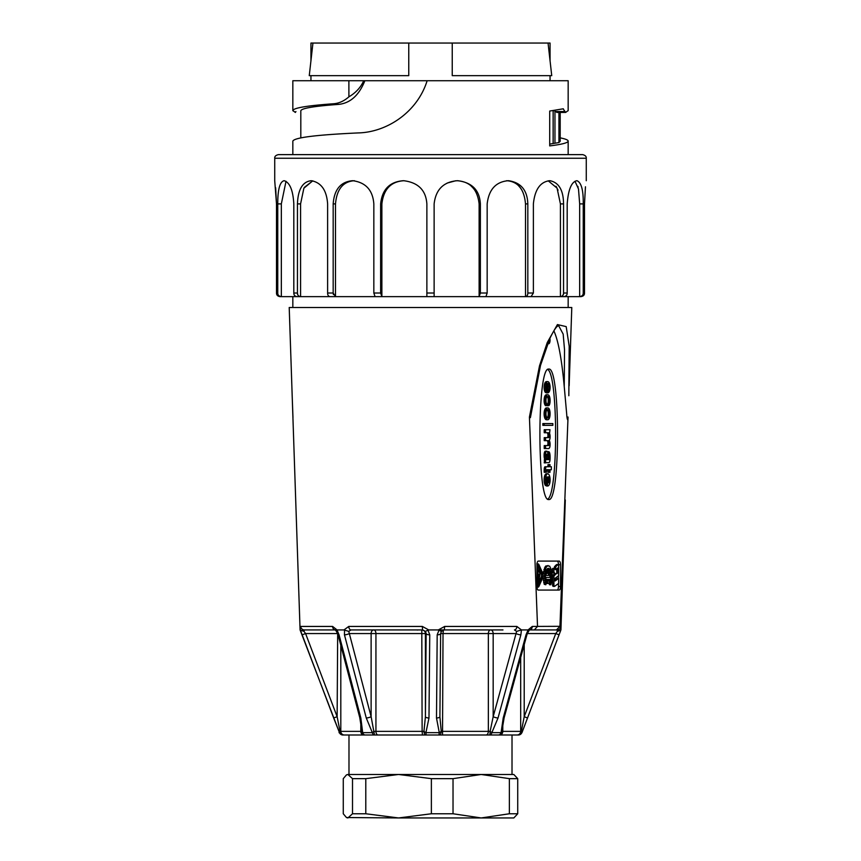 <?xml version="1.0" encoding="UTF-8"?>
<svg xmlns="http://www.w3.org/2000/svg" width="861" height="861" viewBox="0 0 861 861"><rect width="100%" height="100%" fill="white"/><g stroke="black" fill="none" stroke-linecap="round" stroke-linejoin="round"><path stroke-width="1.29" d="M512.015 774.48L512.015 734.993L399.278 734.993M431.372 813.763L398.578 817.95L513.823 817.95L517.73 813.763L517.73 778.656L509.368 778.656L509.368 813.763L481.202 817.95L453.026 813.763L453.026 778.656L431.372 778.656L431.372 813.763L453.026 813.763M509.368 813.763L517.73 813.763M517.73 778.656L513.823 774.48L481.202 774.48L509.368 778.656M352.504 813.763L365.796 813.763L398.578 817.95L346.466 817.541L343.27 813.763L343.27 778.656L346.466 774.889L347.887 774.48L352.504 778.656L352.504 813.763L347.887 817.95L346.466 817.541M365.796 813.763L365.796 778.656L352.504 778.656M365.796 778.656L398.578 774.48L431.372 778.656M343.926 734.993L348.985 734.993L348.985 774.48L347.887 774.48L481.202 774.48L453.026 778.656M346.466 774.889L347.887 774.48M548.575 485.561A5.919 2.142 90 0 0 550.114 479.889A6.285 2.271 90 0 0 548.263 473.959A6.479 2.346 90 0 0 547.725 473.787A6.479 2.346 90 0 0 545.939 476.111A6.511 2.346 90 0 0 545.734 483.086L546.843 485.529L546.412 482.106A4.779 1.722 -90 0 1 546.315 478.619A2.637 0.947 -90 0 1 547.09 476.919L547.574 485.959A5.661 2.045 90 0 0 547.79 485.991A5.661 2.045 90 0 0 548.575 485.561M546.218 485.529L547.574 485.959M547.725 473.787L546.38 473.787A6.479 2.346 90 0 0 544.582 476.111A6.511 2.346 90 0 0 544.378 483.086L545.734 483.086M544.582 476.111L545.939 476.111M547.047 432.739A2.615 0.947 -90 0 1 547.844 434.084L549.2 434.084A3.035 1.098 -90 0 1 549.157 436.882L547.811 436.882A2.174 0.786 -90 0 1 547.295 437.636M545.25 440.638A309.024 111.629 -90 0 1 547.09 440.703A2.561 0.926 -90 0 1 547.725 441.413L547.865 441.973A3.422 1.238 -90 0 1 547.79 444.836L549.135 444.836A2.379 0.861 -90 0 1 548.575 445.557L544.227 445.557L544.227 448.559L548.575 448.559A4.542 1.647 90 0 0 548.608 448.559A4.542 1.647 90 0 0 549.673 447.483L549.867 446.794A4.563 1.647 90 0 0 549.372 440.638L549.361 440.175A3.756 1.356 90 0 0 550.114 436.624A4.639 1.679 90 0 0 549.566 433.427L549.985 429.714L544.227 429.714L544.227 432.739L548.392 432.739A2.615 0.947 -90 0 1 549.2 434.084M547.219 448.559A4.542 1.647 90 0 0 547.252 448.559A4.542 1.647 90 0 0 547.284 448.559L548.608 448.559M547.79 444.836A2.379 0.861 -90 0 1 547.219 445.557M547.865 441.973L549.221 441.973A3.422 1.238 -90 0 1 549.135 444.836M547.725 441.413L549.221 441.973M547.09 440.703L548.446 440.703A2.561 0.926 -90 0 1 549.081 441.413M549.157 436.882A2.174 0.786 -90 0 1 548.64 437.636L544.227 437.636L544.227 440.638L545.583 440.638A309.024 111.629 -90 0 1 546.089 440.628A309.024 111.629 -90 0 1 548.446 440.703M547.844 434.084A3.035 1.098 -90 0 1 547.811 436.882M547.747 394.758L546.401 394.758A7.835 2.831 90 0 0 545.271 395.414L544.873 396.06A5.618 2.034 90 0 0 544.13 400.397L545.487 400.397A4.908 1.776 90 0 0 546.563 405.262A2.486 0.893 90 0 0 547.079 405.714A2.486 0.893 90 0 0 547.09 405.714L547.09 404.121A3.272 1.184 -90 0 1 545.982 400.892A3.519 1.27 -90 0 1 546.617 397.169A7.921 2.863 -90 0 1 547.79 396.48A7.921 2.863 -90 0 1 548.758 396.943A3.509 1.27 -90 0 1 549.598 400.236A3.767 1.367 -90 0 1 549.436 402.679L548.694 404.013L549.06 405.391A3.831 1.388 90 0 0 549.684 404.121A5.64 2.034 90 0 0 550.093 400.139A5.457 1.97 90 0 0 548.737 395.253A7.835 2.831 90 0 0 547.747 394.758A7.835 2.831 90 0 0 546.617 395.414L546.229 396.06A5.618 2.034 90 0 0 545.487 400.397M544.873 396.06L546.229 396.06M545.271 395.414L546.617 395.414M547.112 396.695A7.921 2.863 -90 0 1 547.413 396.943A3.509 1.27 -90 0 1 548.242 400.236A3.767 1.367 -90 0 1 548.08 402.679L549.436 402.679M548.242 400.236L549.598 400.236M545.734 405.714L545.723 405.714A2.486 0.893 90 0 0 545.734 405.714A2.486 0.893 90 0 1 545.207 405.262L546.563 405.262M544.13 400.397A4.908 1.776 90 0 0 545.207 405.262M545.067 466.748L546.412 466.748L545.067 466.748A2.389 0.861 90 0 0 544.313 468.287A9.643 3.487 90 0 0 544.217 472.291L546.369 472.291L546.767 469.719L549.318 469.751L549.318 472.291L549.985 472.291L549.996 469.751M544.313 468.287L545.659 468.287A9.643 3.487 90 0 0 545.573 472.291M547.962 466.748L547.962 464.628L549.318 464.628L549.318 466.748L546.412 466.748A2.389 0.861 90 0 0 545.659 468.287M545.992 386.578A3.724 1.345 -90 0 1 547.262 383.414L547.639 392.831A7.168 2.594 90 0 0 547.8 392.853A7.168 2.594 90 0 0 549.027 391.992A5.144 1.862 90 0 0 550.093 387.03A5.801 2.099 90 0 0 548.726 382.144A7.157 2.583 90 0 0 547.768 381.627A7.157 2.583 90 0 0 546.143 383.22A5.672 2.045 90 0 0 545.777 390.42L546.315 391.895A5.274 1.905 90 0 0 546.875 392.541L546.875 391.045A2.895 1.044 -90 0 1 546.261 390.13A3.196 1.152 -90 0 1 545.992 388.3L545.992 386.578M547.768 381.627L546.412 381.627A7.157 2.583 90 0 0 544.798 383.22A5.672 2.045 90 0 0 544.432 390.42L544.959 391.895A5.274 1.905 90 0 0 545.53 392.541L546.875 392.541M544.959 391.895L546.315 391.895M544.432 390.42L545.777 390.42M544.798 383.22L546.143 383.22M547.639 392.831L546.294 392.831A7.168 2.594 90 0 0 546.444 392.853A7.168 2.594 90 0 0 546.606 392.831M549.522 417.843A5.65 2.045 90 0 0 550.082 414.292L550.093 413.409A5.575 2.013 90 0 0 548.769 408.415A7.458 2.691 90 0 0 547.779 407.899A7.458 2.691 90 0 0 546.563 408.717L545.896 410.245A5.866 2.12 90 0 0 546.24 418.328A7.189 2.594 90 0 0 547.79 419.748A7.189 2.594 90 0 0 549.2 418.597L549.522 417.843M547.779 407.899L546.434 407.899A7.458 2.691 90 0 0 545.207 408.717L544.55 410.245A5.866 2.12 90 0 0 544.884 418.328L546.24 418.328M544.884 418.328A7.189 2.594 90 0 0 546.434 419.748L547.79 419.748M544.55 410.245L545.896 410.245M545.207 408.717L546.563 408.717M548.177 457.848L549.436 457.848A1.69 0.613 -90 0 1 548.823 459.688A1.69 0.613 -90 0 1 548.694 459.645L548.629 459.645M548.091 456.255L549.426 456.255L549.436 457.848M548.005 454.651L548.855 454.651A1.873 0.678 -90 0 1 549.426 456.255M547.402 451.734L548.748 451.691L548.748 454.651M548.694 459.645L548.016 454.909A5.736 2.077 90 0 0 547.693 452.466A3.336 1.205 90 0 0 546.746 451.196L545.39 451.196A3.336 1.205 90 0 0 544.679 451.853A3.885 1.399 90 0 0 544.12 454.716L544.12 455.856A5.726 2.066 90 0 0 544.658 459.279L544.227 462.874L545.583 462.874A4.768 1.722 90 0 0 545.594 462.874A4.768 1.722 90 0 0 546.089 462.669L548.866 462.637A2.96 1.076 90 0 0 548.887 462.637A2.96 1.076 90 0 0 549.727 461.496L549.931 460.527A8.944 3.229 90 0 0 550.114 457.126A7.878 2.852 90 0 0 549.856 453.908A4.144 1.496 90 0 0 549.318 452.208A3.735 1.356 90 0 0 548.748 451.691M544.227 462.874A4.768 1.722 90 0 0 544.249 462.874A4.768 1.722 90 0 0 544.26 462.874L545.594 462.874L545.583 460L544.227 460M544.658 459.279L546.003 459.279L545.583 460M544.12 455.856L545.476 455.856A5.726 2.066 90 0 0 546.003 459.279M544.12 454.716L545.476 454.716L545.476 455.856M544.679 451.853L546.025 451.853A3.885 1.399 90 0 0 545.476 454.716M546.746 451.196A3.336 1.205 90 0 0 546.025 451.853M537.544 571.715L539.944 572.63L538.975 570.994L539.944 569.347L538.06 570.994L539.944 572.63M539.944 569.347L537.544 570.262M538.599 573.932L537.544 573.932L538.437 577.225L539.567 577.225L539.944 573.932L538.06 573.932M537.576 565.677L539.201 569.347M539.664 570.391L541.429 574.384L542.785 574.384L542.796 576.633L538.243 586.47M541.429 574.384L541.44 576.633L539.944 580.002M539.169 581.767L537.576 585.351M538.599 578.484L537.544 578.484L538.06 581.767L538.362 579.227L538.857 581.293L539.643 579.227L539.944 581.767L539.944 578.484L538.06 578.484M291.857 386.083L295.7 499.94M292.18 395.64L289.21 307.506L571.79 307.506L569.153 385.75M340.805 645.276L340.805 731.366L340.03 731.366A3.627 1.593 -23.4 0 0 339.471 732.646L333.67 717.988L337.135 716.696L340.03 731.366A3.627 2.809 90 0 0 342.839 734.993A3.627 3.605 -90 0 1 339.471 732.646L300.08 629.929L300.737 626.431L332.604 626.431L337.028 629.929L343.969 629.929L348.77 626.431L422.331 626.431L428.713 629.929L438.303 629.929L444.674 626.431L444.287 629.929L441.392 631.382L440.638 633.556L439.906 716.696L441.241 731.366A3.627 2.282 90 0 1 438.959 734.993L342.538 734.993M444.674 626.431L516.848 626.431L521.443 629.929L528.073 629.929L532.281 626.431A3.627 2.82 90 0 1 529.623 629.929L556.41 629.929L559.941 626.431L560.78 626.431L560.92 629.929L565.3 499.972M532.281 626.431L559.951 626.313L568.034 417.015C567.991 423.235 566.807 417.617 566.732 414.528L564.235 386.503L564.536 349.867L563.169 334.111L558.628 325.63M530.527 416.509L530.398 417.65L529.429 417.015L537.522 626.313M529.429 417.015L539.503 365.86L547.252 342.538L557.422 324.565L566.194 326.62L569.186 346.187L568.83 395.726M502.975 629.929L444.287 629.929L441.392 631.382L438.303 629.929M560.909 629.929L521.96 732.646L518.57 734.993L498.465 734.993A3.627 2.798 -90 0 0 501.08 732.646L503.211 717.988L526.006 634.837L528.073 629.929L556.41 629.929M428.713 629.929L428.003 630.123L429.747 634.837L428.982 717.988L425.926 732.646L439.282 732.646L436.495 717.988L437.184 634.837L439.013 630.123M337.028 629.929L339.062 634.837L360.834 717.988L362.675 732.646L372.339 732.646L366.269 717.988L344.454 634.837L344.551 630.123L343.969 629.929M333.67 717.988L300.317 629.929M521.443 629.929L520.873 634.837L498.024 717.988L491.857 732.646L501.08 732.646A3.627 2.034 -4.1 0 0 502.071 731.366A3.627 3.605 90 0 1 498.465 734.993L438.959 734.993L439.282 732.646A3.627 1.291 -28 0 0 441.241 731.366L488.348 731.366L488.348 633.556L443.028 633.556L443.404 630.048M560.425 296.636L564.041 296.636C566.183 296.259 567.227 295.054 567.184 293.02L567.184 203.896C568.292 189.549 571.5 181.811 576.795 180.713L576.967 180.713C581.358 182.51 583.446 190.238 583.241 203.896L583.241 293.02C583.252 295.086 582.068 296.292 579.668 296.636L560.425 296.636L560.425 203.896L563.557 203.896L563.557 293.02C563.568 295.086 562.524 296.292 560.425 296.636L525.501 296.636L525.501 203.896L527.825 203.896L527.825 293.02C527.836 295.086 527.061 296.292 525.501 296.636L479.125 296.636L479.125 203.896L480.363 203.896L480.363 293.02L479.125 296.636L434.127 296.636L434.127 203.896C435.774 189.549 443.512 181.822 457.309 180.713L457.794 180.713C472.108 182.543 479.631 190.27 480.363 203.896M380.637 203.896L381.875 203.896L381.875 296.636L380.637 293.02L380.637 203.896C382.101 189.538 389.613 181.811 403.206 180.713L403.691 180.713C418.177 182.489 425.904 190.216 426.873 203.896L426.873 296.636L281.332 296.636L281.332 203.896L286.013 181.273M556.669 629.929L528.073 629.929M443.523 629.929L439.207 629.929M370.338 629.929L351.04 629.929L348.759 631.382L371.123 716.696L374.492 734.993A3.627 2.303 -90 0 1 372.339 732.646L374.126 731.366L422.127 731.366L421.793 629.929A3.627 3.627 90 0 1 425.42 633.556L425.42 716.696A3.627 1.281 0.5 0 0 428.982 717.988M335.316 629.929L304.59 629.929M358.025 629.929L351.04 629.929A3.627 2.271 -90 0 1 348.77 626.431M422.46 734.993L422.127 731.366L423.946 731.366A3.627 1.216 28.9 0 0 425.926 732.646L426.098 734.993A3.627 2.152 -90 0 1 423.946 731.366L425.42 716.696L426.141 633.556L425.463 631.382L422.557 629.929L351.04 629.929M553.849 330.818C558.262 340.396 561.727 358.962 564.235 386.503M547.919 342.958A3.627 1.313 90 0 0 548.737 343.733A3.627 1.313 90 0 0 549.888 338.395M548.737 499.509C560.5 502.663 560.5 365.947 548.737 369.1C536.963 365.947 536.963 502.663 548.737 499.509M560.511 586.459L560.511 564.719A3.627 1.313 90 0 0 559.198 561.103L538.265 561.103A3.627 1.313 90 0 0 536.952 564.719L536.952 586.459A3.627 1.313 90 0 0 538.265 590.076L559.198 590.076A3.627 1.313 90 0 0 560.511 586.459L558.488 586.459A3.627 1.313 -90 0 1 557.175 590.076M520.873 634.837A3.627 0.883 -164.7 0 1 515.987 633.556L493.17 633.556A3.627 2.497 90 0 0 490.662 629.929A3.627 2.314 -90 0 0 488.348 633.556L493.17 633.556L493.17 716.696L516.643 631.382L514.447 629.929A3.627 2.4 90 0 0 516.848 626.431M486.034 734.993A3.627 2.314 90 0 0 488.348 731.366L490.124 731.366L491.857 732.646A3.627 2.432 -90 0 1 489.586 734.993A3.627 0.538 -90 0 0 490.124 731.366L493.17 716.696A3.627 0.883 -164.6 0 0 498.024 717.988M429.747 634.837A3.627 1.281 0.5 0 1 426.141 633.556L375.934 633.556A3.627 2.185 90 0 0 373.749 629.929A3.627 2.615 90 0 0 371.123 633.556L349.34 633.556A3.627 0.926 -14.7 0 1 344.454 634.837M337.135 632.437L337.135 633.556L305.58 633.556L337.135 716.696L337.673 633.556M300.737 626.431A3.627 3.605 -90 0 0 304.331 629.929L303.998 631.382L305.58 633.556L302.114 634.837M344.389 734.993A3.627 3.584 -90 0 1 340.805 731.366L361.609 731.366A3.627 2.023 5.8 0 0 362.675 732.646A3.627 2.691 -90 0 0 365.193 734.993A3.627 3.584 -90 0 1 361.609 731.366L361.652 728.998M502.781 723.617L502.781 731.366L521.368 731.366A3.627 1.647 22.2 0 1 521.841 732.646A3.627 3.616 -90 0 1 518.462 734.993A3.627 2.917 -90 0 0 521.368 731.366L524.209 716.696L555.754 633.556L557.368 631.382L557.164 629.929A3.627 3.616 -90 0 0 560.78 626.431M502.049 729.73L502.071 731.366L502.781 731.366A3.627 2.895 -90 0 1 499.897 734.993M524.209 644.652L524.209 716.696L527.502 717.988M503.211 717.988A3.627 0.883 15.4 0 0 504.169 717.654L526.986 634.514L528.611 631.296M527.309 633.556L555.754 633.556L559.058 634.837M526.006 634.837A3.627 0.883 15.3 0 0 526.986 634.514M557.368 631.382L560.823 630.123M528.493 630.123L528.751 631.113M537.522 626.431L534.304 629.929M441.381 631.393L440.638 633.588A3.627 1.281 -179.5 0 1 437.184 634.837M440.638 633.588L439.906 716.729A3.627 1.281 -179.5 0 1 436.495 717.988M520.883 630.123L516.643 631.382M361.652 729.558L359.758 717.611A3.627 0.926 -14.7 0 0 360.834 717.988M359.758 717.611L337.975 634.471A3.627 0.926 -14.7 0 0 339.062 634.837M337.232 631.382L336.586 630.123M336.21 631.059L335.23 629.918A3.627 2.712 -90 0 1 332.604 626.431M303.998 631.382L300.435 630.123M425.463 631.382L428.003 630.123M422.557 629.929L422.331 626.431M366.269 717.988A3.627 0.926 -14.7 0 0 371.123 716.696L371.123 633.556L375.934 633.556L375.934 731.366A3.627 2.185 -90 0 0 378.119 734.993M348.759 631.382L344.551 630.123M557.175 561.103A3.627 1.313 -90 0 1 558.488 564.719L558.488 565.171M558.488 575.794L558.488 578.388M558.488 583.489L558.488 586.459M553.924 568.454L555.614 569.713L555.614 568.077A1.7 0.613 -90 0 1 556.023 566.484L557.81 564.676A1.7 0.613 -90 0 1 558.014 564.579A1.7 0.613 -90 0 1 558.628 566.269L558.628 575.686L555.141 578.269L555.141 580.971L558.628 578.388L558.628 583.381L554.688 586.298A1.7 0.613 -90 0 1 554.538 586.363A1.7 0.613 -90 0 1 553.924 584.662L553.924 576.181L555.614 574.276L553.924 572.102L553.924 568.454L552.568 568.454L552.568 572.102L554.269 573.63L552.568 576.181L552.568 584.662A1.7 0.613 90 0 0 553.182 586.363A1.7 0.613 90 0 0 553.343 586.298M556.873 564.676A1.7 0.613 90 0 0 556.669 564.579A1.7 0.613 90 0 0 556.454 564.676L554.667 566.484A1.7 0.613 90 0 0 554.269 568.077L554.269 568.712M558.628 578.388L557.282 578.388L555.141 579.97M549.006 583.155L549.49 584.759L550.846 584.759L550.222 582.703L551.234 577.849L550.975 572.845L549.705 569.207L548.532 568.26L547.305 568.734L545.874 571.855L545.368 576.719L546.423 582.703L545.799 584.759L544.367 576.052L545.777 568.056L547.23 565.914L549.673 566.151L551.6 570.316L552.213 574.535L552.159 579.076L550.846 584.759M549.888 575.417L549.888 577.451M547.661 568.497L548.683 569.799M543.043 577.053L544.227 584.307L545.799 584.759M548.048 565.516L545.11 566.775L543.119 574.201M547.951 575.417L549.307 575.417L549.243 572.231L548.177 575.417L545.831 575.417L547.671 569.713L547.865 571.672L546.918 573.394L547.876 573.394L549.081 569.799L550.157 571.65L550.803 575.417L549.307 575.417M546.821 575.417L545.831 575.417M549.081 569.799L547.693 569.917M547.176 580.206L547.951 581.25L547.951 579.475L546.057 579.475L545.831 577.451L550.803 577.451L550.082 581.487L548.672 583.392L546.703 581.756L547.176 580.206L545.756 580.432M546.057 579.475L546.606 580.206M547.618 583.188L546.789 583.446L548.145 583.446M547.714 369.498C558.24 374.395 558.24 494.214 547.714 499.111M544.206 423.58L542.85 423.58L542.85 425.345L552.859 425.345L552.859 423.58L544.206 423.58L544.206 425.345M544.378 483.086L545.454 485.529L546.81 485.529M549.996 466.716L549.985 464.628L549.318 464.628M547.962 469.751L547.962 472.291L549.318 472.291M548.08 402.679L547.338 405.649L548.694 405.649M546.294 384.749L546.294 390.205M548.683 579.475L548.683 581.25L549.716 579.475L548.683 579.475M548.683 580.368L549.393 580.368M548.683 579.916L549.576 579.916M547.133 582.639L546.401 582.639M546.089 581.756L546.703 581.756M546.606 579.475L547.951 579.475M548.898 573.254L549.673 573.254M548.952 573.114L549.63 573.114M545.842 571.973L546.38 571.973M546.143 570.961L546.757 570.961M546.434 570.176L547.198 570.176M546.649 569.713L547.671 569.713M546.918 573.394L547.876 573.394M549.436 582.703L550.222 582.703M549.695 582.327L550.373 582.327M550.233 581.014L550.771 581.014M549.921 576.149L551.277 576.149M550.05 571.392L550.653 571.392M549.404 570.165L550.222 570.165M548.36 569.207L549.705 569.207M547.79 568.561L549.135 568.561M544.227 584.307L545.573 584.307M543.689 582.553L545.045 582.553M543.302 580.529L544.658 580.529M543.076 578.334L544.432 578.334M543.248 576.052L544.367 576.052M543.14 573.781L544.486 573.781M543.42 571.639L544.765 571.639M543.851 569.691L545.207 569.691M544.432 568.056L545.777 568.056M545.11 566.775L546.466 566.775M545.885 565.914L547.23 565.914M556.744 573.803L557.497 573.039L557.497 568.045L556.744 568.809L556.744 573.803M556.744 573.039L557.497 573.039M555.614 574.276L554.269 574.276M554.269 573.63L555.614 573.63M552.568 572.102L553.924 572.102M552.568 576.181L553.924 576.181M537.296 585.997L538.642 585.997L537.544 584.888L537.544 566.172L538.631 565.02L542.785 574.384M538.243 564.568L538.631 565.02L537.738 565.02M541.44 576.633L542.796 576.633M538.857 564.504C538.028 563.298 537.49 563.858 537.242 566.161L537.242 584.877C537.49 587.18 538.028 587.74 538.857 586.535L543 577.182L543 573.856L538.857 564.504L536.833 563.815M536.833 587.224L538.857 586.535M538.362 581.767L539.643 581.767M539.643 576.278L538.437 576.472L538.362 574.685L539.643 574.685L539.643 576.278L538.362 576.278M538.362 574.685L539.643 574.685M544.669 391.238L546.014 391.238M547.338 404.013L548.694 404.013M547.65 403.755L548.995 403.755M547.897 403.303L549.243 403.303M544.819 409.459L546.165 409.459M545.583 429.714L545.583 432.739M545.583 445.557L545.583 448.559M545.583 437.636L545.583 440.638M544.669 459.806L546.014 459.806M549.985 469.751L551.352 469.751L551.352 466.716L549.985 466.716M545.035 484.947L546.38 484.947M544.679 484.162L546.025 484.162M547.811 459.15L547.026 459.613A2.475 0.893 -90 0 1 546.143 457.395L546.143 455.921A1.819 0.657 -90 0 1 546.358 454.554A2.292 0.829 -90 0 1 546.81 454.177A2.292 0.829 -90 0 1 547.209 454.457A2.185 0.786 -90 0 1 547.499 455.663L547.811 459.15L546.52 459.15M547.499 455.663L546.154 455.663L546.423 458.924M546.337 458.439L547.693 458.439M546.412 454.457L547.209 454.457M547.026 459.613L547.811 459.613M549.598 413.248A5.478 1.98 -90 0 1 549.501 415.432A3.735 1.345 -90 0 1 548.694 417.585A7.405 2.68 -90 0 1 547.79 418.015A7.405 2.68 -90 0 1 547.069 417.746A3.982 1.442 -90 0 1 545.982 413.312A3.756 1.356 -90 0 1 546.843 410.084A7.179 2.594 -90 0 1 547.779 409.588A7.179 2.594 -90 0 1 548.726 410.084A3.788 1.367 -90 0 1 549.598 413.248L548.242 413.248A5.478 1.98 -90 0 1 548.156 415.432A3.735 1.345 -90 0 1 547.338 417.585A7.405 2.68 -90 0 1 547.112 417.779M547.112 409.836A7.179 2.594 -90 0 1 547.37 410.084A3.788 1.367 -90 0 1 548.242 413.248M548.156 415.432L549.501 415.432M547.338 417.585L548.694 417.585M549.598 386.675A4.208 1.518 -90 0 1 549.436 389.247L548.931 390.614A4.144 1.496 -90 0 1 548.22 391.109A4.144 1.496 -90 0 1 548.134 391.109L548.134 383.382A4.144 1.496 -90 0 1 548.209 383.371A4.144 1.496 -90 0 1 548.705 383.608A3.519 1.27 -90 0 1 549.598 386.675L548.242 386.675A4.208 1.518 -90 0 1 548.134 388.924M548.134 385.524A3.519 1.27 -90 0 1 548.242 386.675M548.134 390.614L548.931 390.614M548.705 383.608L548.134 383.608M548.134 389.247L549.436 389.247M548.134 390.065L549.2 390.065M549.329 479.233L549.318 480.836A2.346 0.85 -90 0 1 548.737 482.623A3.153 1.141 -90 0 1 548.253 482.924A3.153 1.141 -90 0 1 548.199 482.924L548.199 476.822A2.734 0.99 -90 0 1 548.339 476.79A2.734 0.99 -90 0 1 549.329 479.233L548.199 479.233M548.199 482.623L548.737 482.623M548.199 480.836L549.318 480.836M447.15 183.07L455.695 180.767M456.922 180.713C470.041 181.477 477.435 189.205 479.125 203.896M479.125 296.636L485.927 296.636L487.165 293.02L487.165 203.896C488.833 189.549 495.839 181.822 508.173 180.713L508.173 180.713M508.603 180.713C520.948 182.532 527.362 190.259 527.825 203.896M506.58 180.713C517.913 181.477 524.22 189.205 525.501 203.896M525.501 296.636L531.054 296.636L533.379 293.02L533.379 203.896C534.853 189.549 540.288 181.822 549.673 180.713L549.673 180.713M549.985 180.713C558.897 182.521 563.417 190.249 563.557 203.896M548.231 180.821L557.067 188.118L560.425 203.896M434.127 296.636L426.873 296.636L426.873 295.614M381.875 203.896C383.575 189.194 390.969 181.467 404.078 180.713M297.443 203.896L300.575 203.896L300.575 296.636C298.444 296.259 297.4 295.054 297.443 293.02L297.443 203.896C297.992 189.549 302.512 181.811 311.015 180.713L311.327 180.713C321.218 182.51 326.653 190.238 327.621 203.896L327.621 293.02C327.61 295.086 328.385 296.292 329.946 296.636L335.499 296.636L335.499 203.896C336.78 189.194 343.087 181.467 354.42 180.713M300.575 203.896L303.879 188.204L312.769 180.821L304.32 187.418M284.033 180.713L284.033 180.713C279.825 181.822 277.737 189.549 277.759 203.896L277.759 293.02C277.716 295.054 278.899 296.259 281.332 296.636L280.073 296.636C277.78 296.636 277.78 296.636 280.073 296.636C277.672 296.292 276.489 295.086 276.499 293.02L276.499 203.896L275.649 187.741M474.788 190.12L472.829 187.72M472.635 187.515L471.301 186.234M521.917 190.141L520.302 187.784M520.055 187.472L518.979 186.256M558.025 190.216L557.594 189.194M556.68 187.418L555.98 186.277M578.108 187.278L577.86 186.363M583.467 295.571L579.668 296.636L579.668 203.896L583.241 203.896M574.997 181.262L578.495 188.989L579.668 203.896M579.668 296.636L580.927 296.636C583.36 296.259 584.544 295.054 584.501 293.02L584.501 203.896L585.458 186.783M585.437 186.966L584.501 203.896M583.241 293.02L584.501 293.02L584.135 294.58M562.653 295.571L563.245 294.58M527.158 295.571L527.599 294.58M335.499 296.636L333.175 293.02L333.401 294.58M284.205 180.713C289.813 182.521 293.02 190.249 293.816 203.896L293.816 293.02L297.443 293.02L297.755 294.58M277.694 295.721L276.865 294.58M586.276 180.713L586.276 158.252L274.724 158.252L274.724 180.713L276.499 203.896M293.816 293.02C293.805 295.086 294.849 296.292 296.959 296.636L300.575 296.636M327.621 293.02L333.175 293.02L333.175 203.896C334.24 189.538 340.644 181.811 352.397 180.713L352.397 180.713M352.827 180.713C365.796 182.5 372.802 190.227 373.835 203.896L373.835 293.02L375.073 296.636L381.875 296.636M274.724 158.252C274.53 156.498 275.735 155.281 278.351 154.625L582.649 154.625C585.265 155.281 586.47 156.498 586.276 158.252M558.94 112.436L558.94 142.549L560.188 141.301L560.188 112.436M558.94 142.549L549.716 144.11M560.188 137.868C565.473 138.912 568.131 139.988 568.163 141.096C568.023 142.808 561.878 144.422 549.716 145.907L549.716 111.047L563.32 108.787M563.116 108.82L565.623 112.436L568.163 110.595M553.914 110.499L557.013 112.436L565.623 112.436M427.142 80.73L568.163 80.73L568.163 110.735M427.131 80.73C417.337 112.274 386.729 132.357 358.047 132.928C316.191 134.854 294.451 137.588 292.837 141.096L292.837 154.625M295.926 111.532L295.377 112.436L292.837 110.595C293.461 107.926 307.065 105.655 333.648 103.751C338.933 103.374 344.023 101.071 348.899 96.83L348.877 80.73L427.368 80.73M292.837 110.735L292.837 80.73L348.877 80.73M348.909 96.83C355.841 92.751 360.77 87.381 363.708 80.73L364.86 80.73C359.112 95.162 350.438 103.051 338.836 104.375C314.061 106.161 301.382 108.303 300.812 110.789M309.26 75.65L310.95 60.69L310.95 43.05L312.941 43.05L309.26 75.65L408.76 75.65L408.76 43.05L312.941 43.05M548.059 43.05L550.05 43.05L550.05 60.69L551.74 75.65L548.059 43.05L452.24 43.05L452.24 75.65L551.74 75.65M452.24 75.65L452.24 43.05L408.76 43.05L408.76 75.65M547.413 396.943L548.758 396.943M440.638 633.556L443.028 633.556L442.522 734.993M517.074 734.993A3.627 3.605 90 0 0 520.679 731.366L520.679 657.492M363.6 734.993A3.627 2.787 -90 0 1 360.813 731.366L360.813 722.228M558.488 564.719L560.511 564.719M554.269 568.077L555.614 568.077M554.667 566.484L556.023 566.484M556.454 564.676L557.81 564.676M552.568 584.662L553.924 584.662M537.092 577.225L538.437 577.225M547.37 410.084L548.726 410.084M533.379 293.02L527.825 293.02M487.165 293.02L480.363 293.02M277.759 293.02L276.499 293.02M277.759 203.896L281.332 203.896M333.175 203.896L335.499 203.896M380.637 293.02L373.835 293.02M434.127 293.02L426.873 293.02M567.184 293.02L563.557 293.02M553.139 110.606L553.139 143.346M554.958 143.12L554.958 111.532L565.074 111.532M338.836 104.375L333.648 103.751M546.444 485.991L547.79 485.991M546.444 392.853L547.8 392.853M300.08 629.929L294.537 465.543M521.96 732.646L560.92 629.929M568.163 307.506L568.163 296.636M292.837 307.506L292.837 296.636M292.977 417.477L292.127 394.564M530.387 417.65L540.536 365.312L549.91 338.33C556.647 324.554 557.81 326.502 558.488 325.619L558.402 325.619M502.049 730.15L504.159 717.654M528.805 631.005L529.461 629.929M417.596 630.048L416.713 629.929M337.975 634.471L336.382 631.328M339.04 732.646L342.43 734.993M556.669 564.579L558.014 564.579M553.182 586.363L554.538 586.363M556.83 112.436L565.58 112.436M568.163 141.096L568.163 154.625M300.812 137.868L300.812 110.897M550.05 80.73L550.05 75.65M310.95 80.73L310.95 75.65"/></g></svg>
